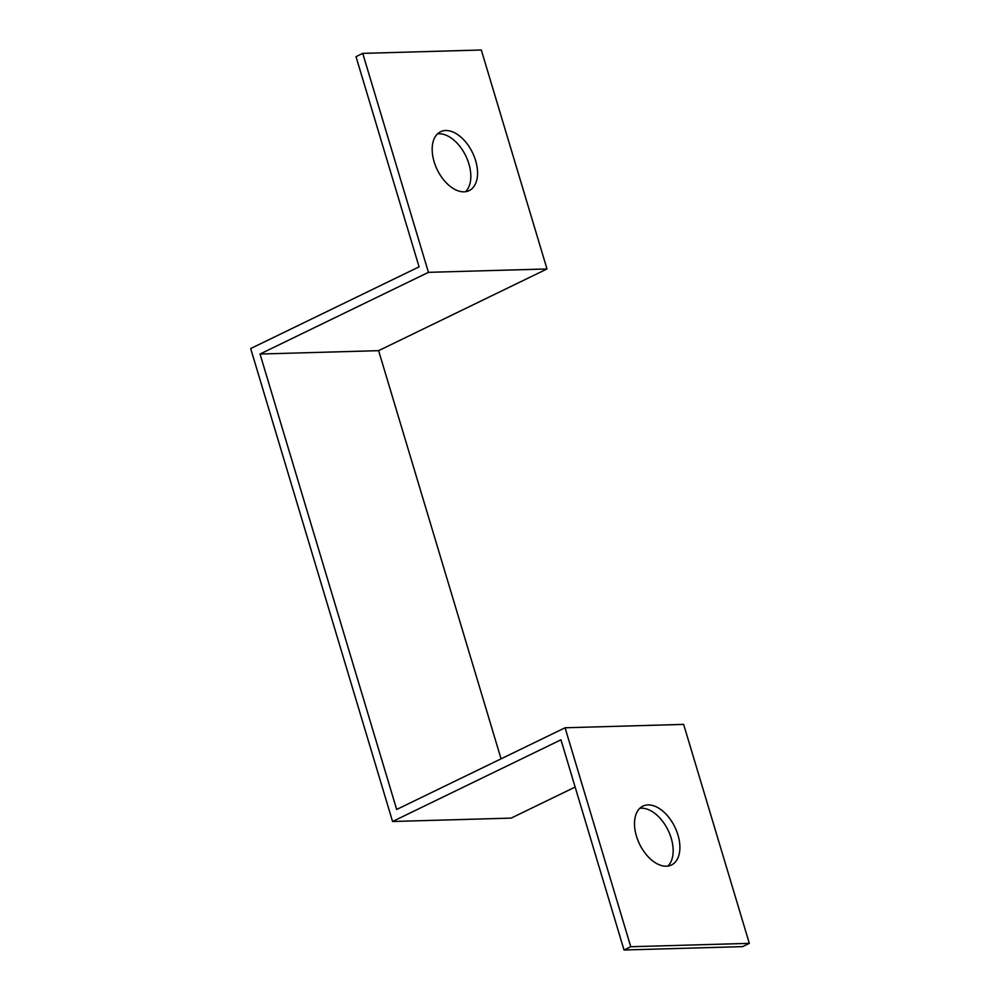 <?xml version="1.0" encoding="UTF-8"?>
<svg xmlns="http://www.w3.org/2000/svg" width="1000" height="1000" viewBox="0 0 1000 1000"><rect width="100%" height="100%" fill="white"/><g stroke="black" fill="none" stroke-linecap="round" stroke-linejoin="round"><path stroke-width="1.5" d="M575.138 787.062L511.138 818.112L392.575 821.5L560.962 739.8L624.025 950L630.763 946.737L565.075 727.775L683.637 724.388L749.325 943.35L630.763 946.737M501.062 758.825L378.6 350.662L547 268.962L481.3 50L362.738 53.375L356 56.65L419.075 266.85L250.675 348.55L392.575 821.5M378.6 350.662L260.038 354.038L396.675 809.475L565.075 727.775M624.025 950L742.588 946.625L749.325 943.35M260.038 354.038L428.438 272.337L547 268.962M362.738 53.375L428.438 272.337M465.525 191.7A32.725 19.6 64.1 0 0 465.775 155.875A32.725 19.6 64.1 0 0 437.475 133.9M666.388 866.213A32.725 19.6 -115.9 0 1 637.837 840.175A32.725 19.6 -115.9 0 1 642.913 806.125A32.725 19.6 -115.9 0 1 674.837 827A32.725 19.6 -115.9 0 1 671.475 865A32.725 19.6 -115.9 0 1 666.388 866.213M667.85 866.1A32.725 19.6 64.1 0 0 668.1 830.275A32.725 19.6 64.1 0 0 639.812 808.3M464.062 191.825A32.725 19.6 -115.9 0 1 435.513 165.787A32.725 19.6 -115.9 0 1 440.588 131.725A32.725 19.6 -115.9 0 1 472.5 152.613A32.725 19.6 -115.9 0 1 469.15 190.613A32.725 19.6 -115.9 0 1 464.062 191.825"/></g></svg>
